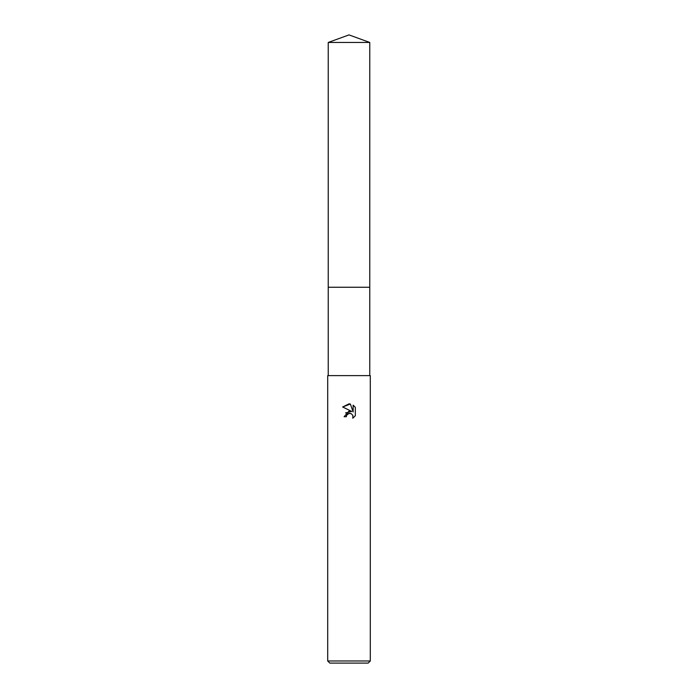 <?xml version="1.0" encoding="UTF-8"?>
<svg xmlns="http://www.w3.org/2000/svg" width="698" height="698" viewBox="0 0 698 698"><rect width="100%" height="100%" fill="white"/><g stroke="black" fill="none" stroke-linecap="round" stroke-linejoin="round"><path stroke-width="1.05" d="M328.235 375.62L328.235 287.253L369.766 287.253L328.235 287.244L328.235 42.456L349 34.9L369.766 42.456L369.766 287.244M346.339 416.706L344.105 416.706L349 411.113L351.713 411.436L342.674 406.986L349 403.863L350.37 404.011L353.136 411.96L353.136 405.154L355.326 407.37L355.326 415.772L352.778 418.207L352.883 415.38L351.042 413.548L349 413.364L346.697 415.162L346.339 416.706L346.566 415.458M349 660.971L370.298 660.971L370.298 375.62L327.702 375.62L327.702 660.971L349 660.971M327.702 660.971L329.831 663.1L368.169 663.1L370.298 660.971M346.697 415.162L348.442 413.548L351.042 413.548L352.883 415.38L352.787 418.207L355.326 415.772M351.713 411.436L345.527 412.937M355.326 407.37L353.136 405.154M350.37 404.011L342.674 406.986M328.235 42.456L369.766 42.456M369.766 287.253L369.766 375.62"/></g></svg>
